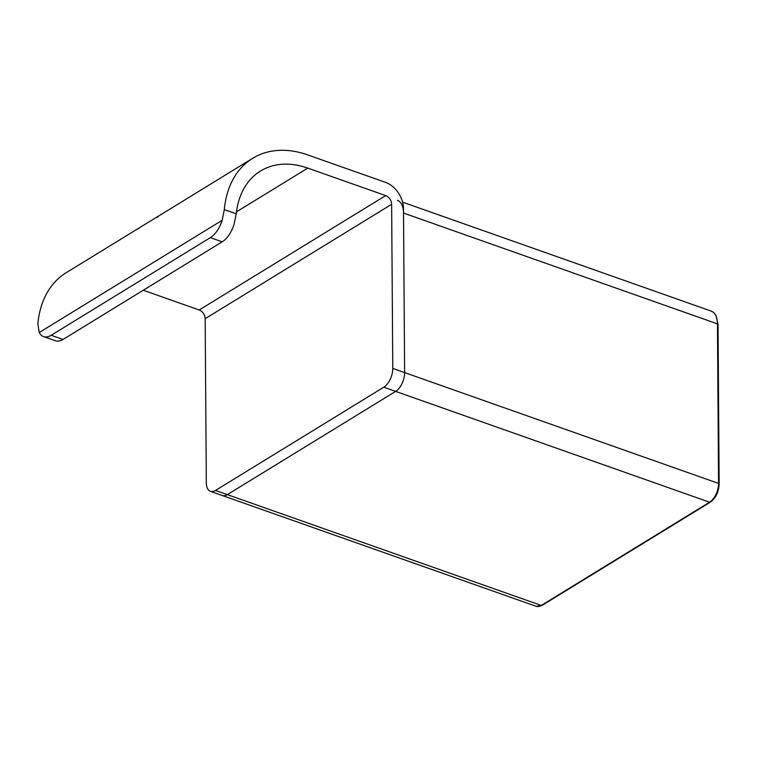 <?xml version="1.0" encoding="UTF-8"?>
<svg xmlns="http://www.w3.org/2000/svg" width="757" height="757" viewBox="0 0 757 757"><rect width="100%" height="100%" fill="white"/><g stroke="black" fill="none" stroke-linecap="round" stroke-linejoin="round"><path stroke-width="1.14" d="M155.336 218.016L66.219 272.69A106.425 74.46 -121.5 0 0 37.85 324.005L39.232 332.522L222.161 220.287L224.318 209.604A106.425 74.46 58.5 0 1 252.687 158.289A106.425 74.46 58.5 0 1 307.683 154.892L385.578 182.39A22.407 15.679 -121.5 0 1 403.481 208.468L404.626 372.595A14.932 8.081 109.4 0 1 395.627 391.388L227.346 494.624A14.932 8.081 109.4 0 1 222.284 495.504A14.932 8.081 -70.6 0 0 227.346 494.624L541.283 605.449L709.564 502.213L395.627 391.388A14.932 8.081 -70.6 0 0 404.626 372.595L403.519 213.058A22.407 12.121 -70.6 0 0 397.33 200.302M252.687 158.289L158.109 216.341C154.286 218.518 154.305 218.65 158.156 216.729M63.02 339.467L51.173 335.285A22.407 12.121 109.4 0 1 43.584 336.6L55.431 340.782A22.407 12.121 -70.6 0 0 63.02 339.467L222.208 241.814A22.407 12.121 -70.6 0 0 234.008 224.469L236.241 213.815A91.483 64.004 -121.5 0 1 260.503 171.016A91.483 64.004 -121.5 0 1 307.777 168.101L385.673 195.599A7.466 5.223 -121.5 0 1 391.634 204.286L392.779 368.413A14.932 8.081 109.4 0 1 383.78 387.206L395.627 391.388L227.346 494.624L215.499 490.441A14.932 8.081 109.4 0 1 210.437 491.321A14.932 8.081 109.4 0 1 206.311 482.815L205.166 318.688A7.466 5.223 58.5 0 0 199.195 309.992L143.253 290.243M383.78 387.206L215.499 490.441M43.584 336.6A22.407 12.121 109.4 0 1 39.232 332.522M222.161 220.287A22.407 12.121 109.4 0 1 210.361 237.632L222.208 241.814M51.173 335.285L210.361 237.632M210.437 491.321L536.221 606.329A14.932 8.081 -70.6 0 0 541.283 605.449A1.495 1.041 -121.5 0 0 542.059 605.401L710.331 502.165A1.495 1.041 -121.5 0 1 709.564 502.213A14.932 8.081 -70.6 0 0 718.563 483.42L392.779 368.413M403.519 213.058L717.456 323.882A22.407 12.121 -70.6 0 0 711.268 311.127L713.51 312.367L715.933 315.253L718.033 324.422A1.495 0.7 -0.4 0 0 717.456 323.882L718.563 483.42A1.495 0.7 179.6 0 1 719.15 483.969C718.715 492.012 715.781 498.078 710.331 502.165M224.318 209.604L236.241 213.815M307.777 168.101L236.477 211.837M199.195 309.992L385.673 195.599M391.634 204.286L205.166 318.688M402.601 202.157L711.268 311.127M542.059 605.401L536.221 606.329M719.15 483.969L718.033 324.422"/></g></svg>
